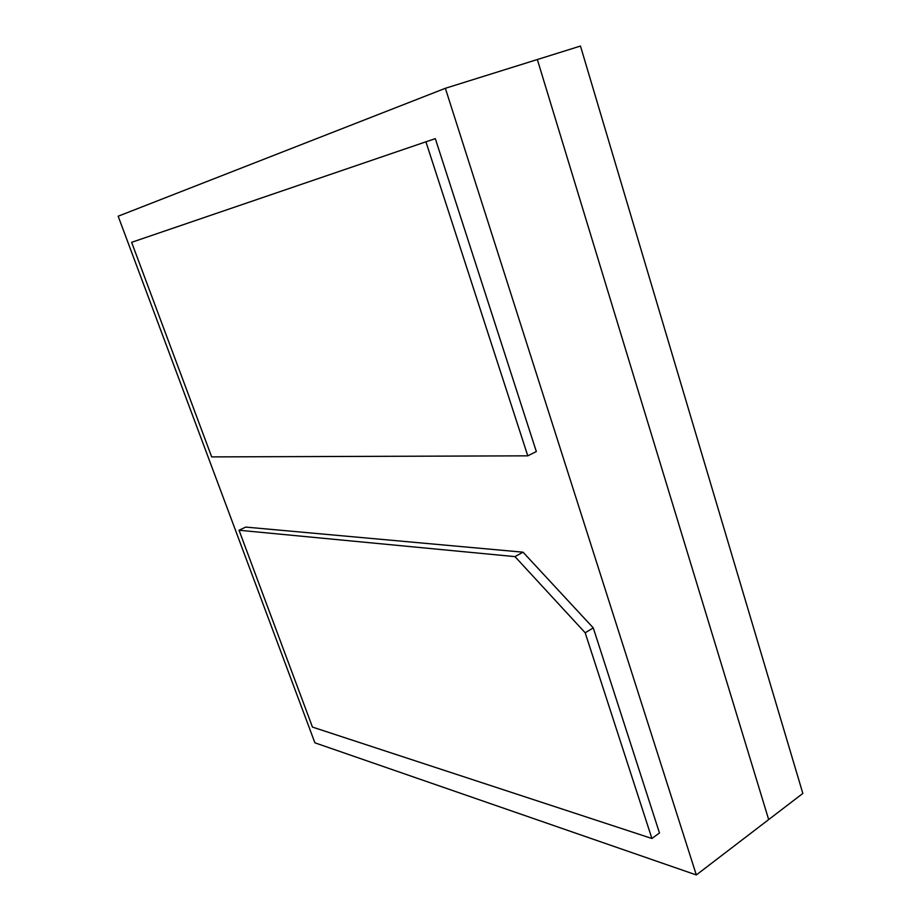 <?xml version="1.0" encoding="UTF-8"?>
<svg xmlns="http://www.w3.org/2000/svg" width="921" height="921" viewBox="0 0 921 921"><rect width="100%" height="100%" fill="white"/><g stroke="black" fill="none" stroke-linecap="round" stroke-linejoin="round"><path stroke-width="1.38" d="M537.346 59.531L768.678 819.575L537.346 59.531L445.361 88.289L118.164 216.216L314.89 742.81L696.322 874.95L445.361 88.289L696.322 874.95L768.678 819.575L696.322 874.95L314.89 742.81L118.164 216.216L445.361 88.289L580.472 46.05L802.836 793.442L768.678 819.575L802.836 793.442L580.472 46.05L537.346 59.531L768.678 819.575L537.346 59.531M523.047 552.186L593.274 627.903L659.482 832.975L593.274 627.903L523.047 552.186L514.966 556.618L585.18 632.773L593.274 627.903L585.18 632.773L651.907 838.49L659.482 832.975L651.907 838.49L312.461 727.083L239.034 530.243L245.723 527.088L523.047 552.186L245.723 527.088L239.034 530.243L514.966 556.618L523.047 552.186M585.18 632.773L514.966 556.618L239.034 530.243L312.461 727.083L651.907 838.49L585.18 632.773M435.322 138.657L536.333 451.555L527.791 455.837L211.68 456.897L131.634 242.327L425.928 141.799L527.791 455.837L536.333 451.555L435.322 138.657L425.928 141.799L435.322 138.657M211.68 456.897L527.791 455.837L425.928 141.799L131.634 242.327L211.68 456.897"/></g></svg>
